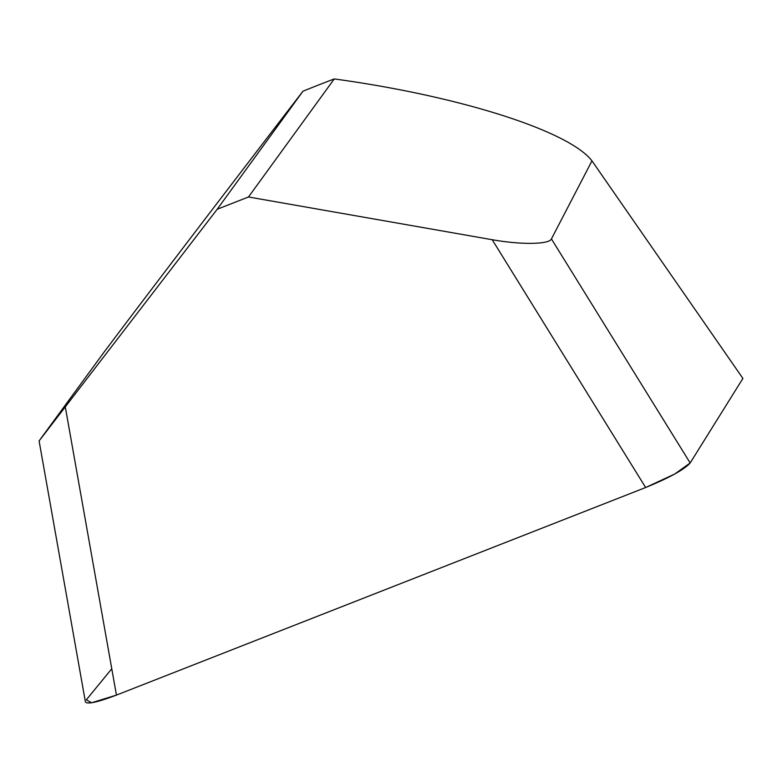<?xml version="1.0" encoding="UTF-8"?>
<svg xmlns="http://www.w3.org/2000/svg" width="782" height="782" viewBox="0 0 782 782"><rect width="100%" height="100%" fill="white"/><g stroke="black" fill="none" stroke-linecap="round" stroke-linejoin="round"><path stroke-width="1.17" d="M65.336 407.139L116.44 695.1L645.649 487.518L492.201 239.712L248.481 196.986L217.191 209.263L39.1 440.94L103.947 352.291C145.354 297.111 230.035 186.028 302.966 91.211A255.079 38.142 -23.6 0 1 334.256 78.933C459.415 96.049 569.071 130.917 591.974 160.867L742.9 378.439L690.174 462.964L674.71 474.039L645.649 487.518L116.44 695.1L91.592 702.764L86.333 699.812L111.767 668.757M591.974 160.867L551.427 238.921L690.174 462.964L742.9 378.439M116.44 695.1C97.574 702.265 87.232 704.543 85.404 701.913L39.1 440.94M492.201 239.712C520.978 244.883 549.179 244.502 551.427 238.921M690.174 462.964C684.289 469.571 669.451 477.753 645.649 487.518M217.191 209.263L302.966 91.211M334.256 78.933L248.481 196.986"/></g></svg>

